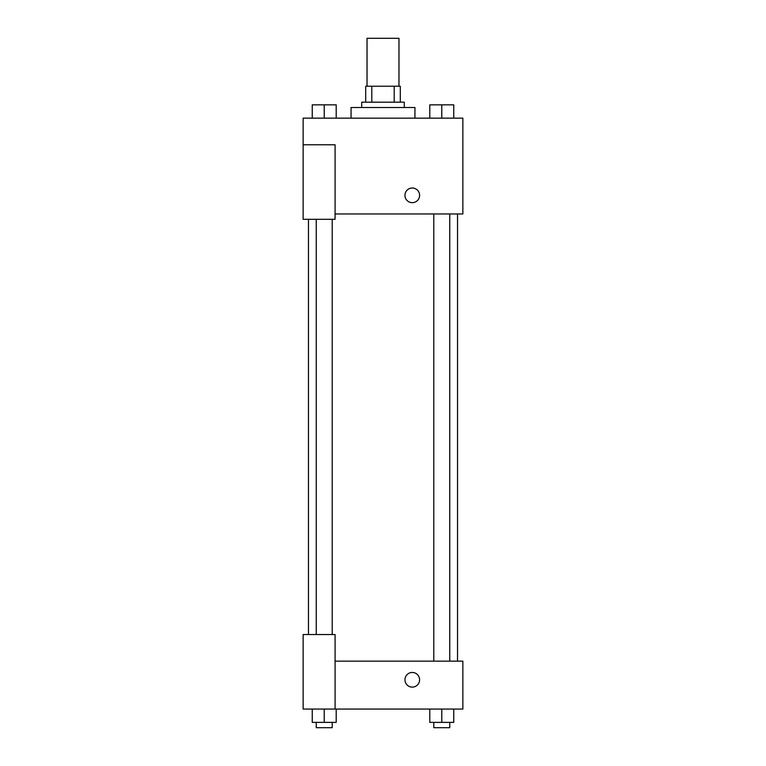 <?xml version="1.0" encoding="UTF-8"?>
<svg xmlns="http://www.w3.org/2000/svg" width="766" height="766" viewBox="0 0 766 766"><rect width="100%" height="100%" fill="white"/><g stroke="black" fill="none" stroke-linecap="round" stroke-linejoin="round"><path stroke-width="1.15" d="M398.971 86.213L398.971 38.3L367.029 38.3L367.029 86.213M371.797 102.184L371.797 86.213L365.698 86.213L365.698 102.184L365.698 86.213M371.797 86.213L400.302 86.213L400.302 102.184M394.203 102.184L394.203 86.213M361.705 107.508L361.705 102.184L404.295 102.184L404.295 107.508M414.942 118.156L414.942 107.508L351.058 107.508L351.058 118.156M303.145 144.774L303.145 219.296L335.087 219.296L335.087 144.774L303.145 144.774L303.145 118.156L462.856 118.156L462.856 213.973L335.087 213.973M404.955 195.349A7.315 7.315 0 0 1 415.938 189.001A7.315 7.315 0 0 1 415.938 201.688A7.315 7.315 0 0 1 404.955 195.349M335.087 661.154L462.856 661.154L462.856 709.067L303.145 709.067L303.145 634.535L335.087 634.535L335.087 709.067M404.955 679.787A7.315 7.315 0 0 1 415.938 673.448A7.315 7.315 0 0 1 415.938 686.125A7.315 7.315 0 0 1 404.955 679.787M429.793 709.067L429.793 722.376L453.75 722.376L453.75 709.067L453.75 722.376M441.771 722.376L441.771 709.067M449.757 722.376L449.757 727.7L433.786 727.7L433.786 722.376M312.25 709.067L312.25 722.376L336.207 722.376L336.207 709.067L336.207 722.376M324.229 722.376L324.229 709.067M332.214 722.376L332.214 727.7L316.243 727.7L316.243 722.376M429.793 118.156L429.793 104.846L453.75 104.846L453.75 118.156L453.75 104.846M441.771 118.156L441.771 104.846M449.757 104.846L433.786 104.846M312.25 118.156L312.25 104.846L336.207 104.846L336.207 118.156L336.207 104.846M324.229 118.156L324.229 104.846M332.214 104.846L316.243 104.846M457.532 661.154L457.532 213.973M308.468 634.535L308.468 219.296M433.786 213.973L433.786 661.154M449.757 213.973L449.757 661.154M332.214 634.535L332.214 219.296M316.243 634.535L316.243 219.296"/></g></svg>
